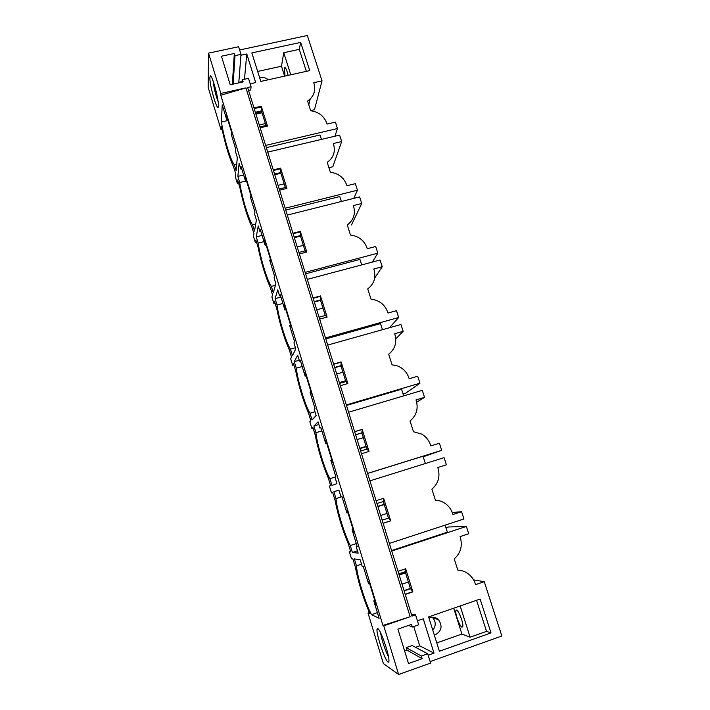 <?xml version="1.0" encoding="UTF-8"?>
<svg xmlns="http://www.w3.org/2000/svg" width="710" height="710" viewBox="0 0 710 710"><rect width="100%" height="100%" fill="white"/><g stroke="black" fill="none" stroke-linecap="round" stroke-linejoin="round"><path stroke-width="1.06" d="M235.427 177.074L237.309 183.242L237.61 180.091L239.776 187.191C243.281 203.726 247.266 216.825 251.739 226.499L253.931 233.705L253.479 236.412L255.396 242.705L255.866 240.06L258.067 247.302C261.449 263.481 265.522 276.847 270.27 287.408L272.516 294.765L271.886 296.94L273.838 303.365L274.486 301.253L276.731 308.637C279.988 324.443 284.142 338.084 289.192 349.568L291.473 357.077L290.665 358.71L292.662 365.268L293.487 363.697L295.786 371.241C298.901 386.648 303.143 400.582 308.504 413.025L310.829 420.684L309.835 421.74L311.876 428.432L312.888 427.438L315.231 435.141C318.204 450.14 322.535 464.358 328.215 477.803L330.594 485.631L329.404 486.084L331.481 492.917L332.697 492.527L335.084 500.39C337.916 514.954 342.335 529.474 348.344 543.949L350.775 551.945L349.382 551.776L351.503 558.761L352.923 558.992L355.364 567.015C358.035 581.126 362.553 595.965 368.907 611.514L369.59 613.759L368.002 613.005L383.382 663.584L398.647 674.5L383.764 625.847L382.947 625.439L220.792 95.255L220.863 93.445L208.536 53.135L208.154 87.383L221.103 129.948L221.263 126.353L221.839 128.27C225.469 145.142 229.374 157.984 233.572 166.797L235.72 173.87L235.427 177.074M218.387 105.657L218.387 104.938C218.449 97.341 211.642 73.379 210.195 76.059L209.867 77.727C209.548 86.221 218.254 114.825 218.387 105.657M271.087 261.333L264.706 240.45L265.096 245.181L260.375 229.747L260.002 231.762L258.227 225.949L256.274 236.883L258.183 243.148C260.1 257.224 267.342 281.045 271.353 286.37L273.288 292.742L275.888 283.778L274.078 277.858L274.557 276.137L269.791 260.534L269.933 259.949L271.087 261.333M291.153 326.964L284.63 305.62L284.896 309.977L280.077 294.206L279.562 295.813L277.752 289.875L275.081 298.635L277.033 305.034C278.684 318.311 286.068 342.619 290.47 349.151L292.449 355.657L295.795 348.947L293.949 342.903L294.561 341.599L289.689 325.659L289.875 325.207L291.153 326.964M311.663 394.041L304.998 372.226L305.131 376.185L300.206 360.068L299.549 361.248L297.694 355.177L294.286 361.665L296.274 368.197C297.65 380.658 305.176 405.454 309.986 413.247L312.01 419.885L316.136 415.536L314.246 409.359L315.009 408.498L310.03 392.213L311.663 394.041M332.635 462.601L325.81 440.298L325.81 443.848L320.778 427.376L319.97 428.112L318.08 421.909L313.882 426.027L315.914 432.701C316.997 444.291 324.683 469.594 329.919 478.691L331.987 485.48L336.922 483.599L334.987 477.28L335.901 476.88L330.816 460.231L332.635 462.601M354.068 532.713L347.092 509.904L346.95 513.019L341.803 496.175L340.844 496.441L338.91 490.104L333.895 491.746L335.972 498.562C336.762 509.247 344.607 535.074 350.279 545.546L352.391 552.478L358.168 553.161L356.198 546.709L357.272 546.789L352.062 529.766L354.068 532.713M373.797 600.873L375.989 604.405L368.863 581.082L368.561 583.744L363.298 566.518L362.18 566.296L360.201 559.817L354.343 558.876L356.464 565.843C356.935 575.819 365.357 603.225 371.507 614.665L379.113 618.286L373.797 600.873L374.809 600.536M254.97 212.05L250.302 196.785L250.408 196.066L251.358 197.726L251.446 197.105L245.198 176.657L245.713 181.751L241.089 166.637L240.85 169.042L239.11 163.353L237.85 176.373L239.723 182.514C241.888 197.345 248.988 220.703 252.618 224.866L254.517 231.105L256.399 219.976L254.633 214.18L254.97 212.05M235.8 149.313L231.229 134.359L231.291 133.524L232.17 134.953L232.223 134.226L226.099 114.204L226.73 119.644L222.212 104.84L221.449 122.005C223.703 137.491 230.91 161.489 234.264 164.596L236.128 170.711L237.317 157.505L235.587 151.834L235.8 149.313M388.05 662.093C388.805 662.581 389.098 661.747 388.92 659.599C388.441 651.895 380.303 629.255 377.844 628.643L377.214 628.847C375.315 631.376 384.722 660.362 388.05 662.093M220.792 95.255L245.935 87.88L410.158 616.733L382.947 625.439M410.158 616.733L383.764 625.847M411.623 615.011L413.903 614.23L415.581 614.86L418.687 624.827L412.35 627.036L411.534 624.392L397.902 629.122L408.507 663.557L422.175 658.694L421.349 656.022L427.704 653.768L430.606 663.087L398.647 674.5M415.581 614.86L411.969 616.111L247.648 87.499L251.083 86.735L248.482 78.366L242.474 79.689L243.157 81.898L230.226 84.756L221.44 56.223L234.327 53.463L235.01 55.655L241.001 54.368L238.622 46.727L208.536 53.135M245.935 87.88L220.863 93.445M265.655 145.408L337.472 128.528L335.395 122.129L327.07 124.073L326.813 123.274C324.044 116.041 318.657 111.869 310.678 110.751L307.563 101.051C313.784 96.684 315.923 90.836 313.998 83.505L313.74 82.715L322.029 80.851L307.341 35.5L239.634 49.966M240.939 55.256L246.778 53.995L255.698 82.555L250.168 83.78M251.083 86.735L250.736 89.975L248.571 90.463M253.985 107.885L261.271 106.234L261.679 111.683L265.993 125.51M260.171 127.764L267.466 126.078L261.271 106.234M251.846 52.904L300.658 42.414L309.746 70.592L260.783 81.428L251.846 52.904M267.732 152.109L339.602 135.104L341.688 141.53L333.345 143.518L333.602 144.325C335.573 151.816 333.443 157.824 327.203 162.359L330.381 172.264C338.43 173.329 343.862 177.544 346.693 184.919L346.95 185.736L355.328 183.659L357.45 190.2L285.18 208.225M273.27 169.903L280.601 168.137L280.885 173.249L285.331 187.502M279.58 190.2L286.92 188.398L280.601 168.137M287.302 215.068L359.624 196.91L361.745 203.477L353.358 205.598L353.615 206.424C355.648 214.074 353.527 220.251 347.252 224.955L350.5 235.081C358.612 236.084 364.106 240.353 366.981 247.879L367.256 248.713L375.679 246.503L377.844 253.177L305.123 272.383M292.955 233.235L300.33 231.353L300.499 236.111L305.087 250.825M299.398 253.976L306.791 252.05L300.33 231.353M307.297 279.376L380.063 260.029L382.237 266.738L373.788 268.992L374.063 269.836C376.14 277.654 374.028 284.009 367.736 288.89L371.046 299.23L373.833 299.62C380.684 301.386 385.308 305.566 387.713 312.178L387.988 313.03L396.473 310.678L398.674 317.494L325.499 337.942M313.066 297.943L320.494 295.937L320.529 300.321L325.26 315.497M319.651 319.127L327.097 317.077L320.494 295.937M327.718 345.078L400.946 324.497L403.165 331.348L394.671 333.744L394.946 334.605C397.067 342.602 394.973 349.134 388.663 354.21L392.044 364.771L397.875 366.058C403.28 368.366 406.954 372.297 408.889 377.871L409.173 378.741L417.702 376.238L419.965 383.205L346.32 404.931M333.62 364.052L341.093 361.914L340.986 365.916L345.868 381.572M340.347 385.707L347.838 383.524L341.093 361.914M348.592 412.226L422.281 390.358L424.544 397.351L415.998 399.908L416.282 400.786C418.456 408.951 416.38 415.669 410.034 420.941L413.495 431.742L421.642 434.076C425.947 436.579 428.911 440.218 430.535 444.992L430.819 445.88L439.401 443.226L441.709 450.344L367.611 473.401M354.618 431.618L362.144 429.355L361.896 432.949L366.937 449.102M361.496 453.752L369.04 451.436L362.144 429.355M389.373 543.416L463.932 518.966L461.58 511.688L452.945 514.501L452.652 513.596C451.258 509.425 448.809 506.07 445.321 503.55C442.303 501.455 439.011 500.337 435.416 500.186L431.884 489.154C438.248 483.679 440.315 476.765 438.079 468.405L437.795 467.508L446.395 464.801L444.078 457.657L369.928 480.865M376.087 500.692L383.657 498.287L390.713 520.865L383.125 523.323M391.742 551.04L466.355 526.438L468.724 533.742L460.071 536.618L460.364 537.532C462.654 546.079 460.604 553.197 454.222 558.876L457.835 570.157C462.006 570.299 465.751 571.736 469.079 574.47C471.972 576.937 474.031 580.017 475.256 583.726L475.558 584.658L484.247 581.676L501.846 636L430.136 661.587M398.044 571.319L405.667 568.763L412.874 591.865L405.241 594.456M417.427 620.797L423.258 618.774L433.996 653.156L419.734 645.834L413.744 626.548M428.157 655.232L433.996 653.156M491.009 632.903L439.375 651.247L428.618 616.919L480.102 599.054L491.009 632.903L486.545 631.376L470.118 637.207L461.917 634.048L453.708 608.213M310.625 110.591L314.486 109.704L322.029 80.851M334.934 136.205L337.472 128.528M328.916 167.702L332.804 166.761L341.688 141.53M353.784 198.374L357.45 190.2M351.477 224.937L361.745 203.477M372.315 262.088L377.844 253.177M374.667 278.071L382.237 266.738M389.479 327.718L398.674 317.494M395.781 338.856L403.165 331.348M403.085 394.014L405.525 393.296L419.965 383.205M416.681 402.233L424.544 397.351M423.204 456.778L441.709 450.344M452.27 512.514L461.58 511.688M445.978 527.805L448.445 526.997L466.355 526.438M473.57 579.892L484.247 581.676M221.103 129.948L222.141 129.717M237.309 183.242L238.489 182.958M255.396 242.705L256.576 242.403M273.838 303.365L275.036 303.046M292.662 365.268L293.86 364.922M311.876 428.432L313.083 428.077M331.481 492.917L332.697 492.536M349.382 551.776L350.607 551.377M368.002 613.005L369.227 612.579M432.283 617.247L432.656 617.602C436.02 621.774 436.064 625.98 432.78 630.205M391.592 550.561L447.38 532.172L445.126 525.134M367.629 473.464L423.027 456.219L425.37 463.515M346.489 405.463L401.549 389.204L403.679 395.878M325.801 338.918L380.516 323.618L382.468 329.688M305.566 273.803L359.934 259.416L361.701 264.91M285.748 210.053L339.779 196.546L341.368 201.498M266.348 147.627L320.041 134.98L321.452 139.391M404.043 590.613L410.407 588.448L412.874 591.865M374.179 601.024L374.88 600.784M404.123 590.862L410.868 588.572M405.17 594.234L412.466 591.75M405.179 571.701L410.407 588.448M405.286 568.896L405.57 571.577L398.825 573.831M368.934 583.86L369.635 583.62M356.464 565.843L361.532 564.166M377.392 612.659L371.507 614.665M352.062 529.766L353.074 529.447M382.113 520.084L388.858 518.007L390.713 520.865M352.4 529.758L353.101 529.536M382.149 520.164L388.858 518.007M383.098 523.234L390.349 520.891M383.285 501.5L388.441 518.043M383.32 498.393L383.666 501.384L376.966 503.514M347.27 512.975L347.962 512.753M350.279 545.546L356.287 543.585M352.391 552.478L357.45 550.818M341.954 496.68L335.972 498.562M333.895 491.746L338.927 490.175M356.198 546.709L357.148 546.398M331.1 460.071L331.792 459.858M360.653 451.027L367.318 448.986L368.694 451.542M354.654 431.715L361.843 429.55M326.076 443.652L326.769 443.439M355.586 434.733L362.242 432.727M325.81 443.848L326.804 443.546M355.621 434.839L361.896 432.949M329.919 478.691L335.892 476.845M321.861 430.917L315.914 432.701M313.882 426.027L318.879 424.536M319.97 428.112L320.911 427.828M310.261 391.902L310.953 391.698M339.628 383.382L346.249 381.465L347.465 383.64M333.691 364.283L340.827 362.242M305.353 375.839L306.045 375.643M334.676 367.443L341.288 365.552M305.131 376.185L306.116 375.901M334.756 367.7L340.986 365.916M309.986 413.247L314.983 411.773M302.176 366.52L296.274 368.197M294.286 361.665L299.247 360.263M299.549 361.248L300.49 360.982M289.875 325.207L290.559 325.02M319.056 317.201L325.633 315.391L326.689 317.192M313.181 298.298L320.272 296.381M285.074 309.498L285.757 309.311M314.202 301.599L320.778 299.824M284.896 309.977L285.882 309.711M314.326 301.998L320.529 300.321M290.47 349.151L295.431 347.758M282.899 303.445L277.033 305.034M275.081 298.635L280.947 297.064M279.562 295.813L280.494 295.564M269.933 259.949L270.608 259.771M298.919 252.423L305.46 250.728L306.347 252.165M293.106 233.714L300.152 231.913M265.229 244.568L265.904 244.391M294.171 237.158L300.703 235.48M265.096 245.181L266.072 244.932M294.339 237.69L300.499 236.111M271.353 286.37L275.453 285.278M264.022 241.657L258.183 243.148M256.274 236.883L262.105 235.4M260.002 231.762L260.925 231.531M250.408 196.066L251.083 195.898M279.207 189.011L285.704 187.413L286.432 188.523M273.448 170.498L280.459 168.802M245.802 181.006L246.477 180.846M274.557 174.056L281.045 172.495M245.713 181.751L246.681 181.52M274.77 174.731L280.885 173.249M252.618 224.866L255.706 224.085M245.518 181.112L239.723 182.514M237.85 176.373L243.645 174.98M240.85 169.042L241.764 168.829M231.291 133.524L231.957 133.365M259.904 126.912L266.365 125.421L266.916 126.202M254.207 108.586L261.173 107.006M226.783 118.774L227.448 118.623M255.352 112.278L261.804 110.804M226.73 119.644L227.697 119.422M255.6 113.067L261.679 111.683M221.449 122.005L228.025 120.505M255.937 114.141L262.017 112.757M236.732 164.01L234.264 164.596M268.327 79.76C266.099 77.878 263.57 77.204 260.73 77.736L259.718 78.029M284.63 76.156L281.48 66.225L257.659 71.444M290.772 74.79L283.734 52.726L281.48 66.225M283.734 52.726L299.283 49.363L306.356 71.346M300.658 42.414L299.283 49.363M288.154 75.375C286.636 69.296 285.385 66.838 284.39 68L285.003 76.068M241.001 54.368L238.764 82.875M246.778 53.995L244.489 79.245M230.129 84.437L232.463 84.259M238.808 82.325L242.314 81.552M242.474 79.689L242.261 82.103M234.327 53.463L232.365 83.94M235.01 55.655L233.129 84.117M213.115 80.993C213.941 88.093 215.6 94.954 218.103 101.592M428.991 618.135L430.056 617.673C433.207 616.724 436.02 617.398 438.487 619.706C442.712 625.954 441.682 630.959 435.399 634.722L434.289 635.024M461.917 634.048L436.765 642.932M470.118 637.207L460.16 605.976M456.574 610.085L455.847 610.733C454.941 613.68 459.823 626.744 462.015 627.196L462.778 626.548C463.692 623.558 458.678 610.298 456.574 610.085M427.704 653.768L412.137 645.514L406.209 647.6L406.972 650.076L404.611 650.91M415.527 647.316L419.734 645.834M412.35 627.036L408.64 625.395M422.175 658.694L406.972 650.076M421.349 656.022L406.209 647.6M476.543 600.287L486.545 631.376M388.485 656.626C385.645 651.966 381.163 638.334 380.693 632.965M265.389 123.576L259.301 124.978M284.186 183.828L278.063 185.328M303.374 245.332L297.206 246.92M322.952 308.105L316.749 309.8M345.61 380.729L339.362 382.53M342.948 372.209L336.709 374.01M366.085 446.377L359.801 448.294M363.378 437.68L357.094 439.588M366.191 446.696L359.908 448.622M387.012 513.445L380.684 515.478M384.234 504.561L377.924 506.576M384.163 504.331L377.844 506.345M408.383 581.978L402.029 584.126M405.552 572.899L399.197 575.029M405.277 571.994L398.913 574.124M327.692 162.031L327.39 162.927M308.77 104.796L310.19 99.01M211.225 76.742L210.195 76.059M284.39 68L285.322 67.796M438.487 619.706L432.656 617.602M378.829 629.672L377.214 628.847M457 610.334L455.847 610.733"/></g></svg>
